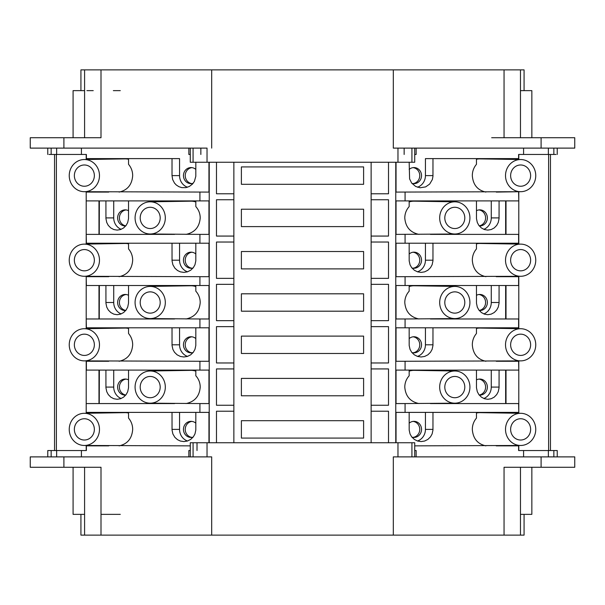 <?xml version="1.0" encoding="UTF-8"?>
<svg xmlns="http://www.w3.org/2000/svg" width="605" height="605" viewBox="0 0 605 605"><rect width="100%" height="100%" fill="white"/><g stroke="black" fill="none" stroke-linecap="round" stroke-linejoin="round"><path stroke-width="0.91" d="M99.477 175.616A16.085 15.117 90 0 1 84.133 191.702A16.085 15.117 90 0 1 69.242 175.616A16.085 15.117 90 0 1 84.133 159.531A16.085 15.117 90 0 1 99.477 175.616M208.952 162.253L208.952 192.088L84.133 191.702M119.117 192.088C127.474 190.235 131.988 184.737 132.684 175.616C132.631 171.306 131.247 167.547 128.547 164.341L128.547 158.616L105.913 158.616L105.913 159.183M94.357 175.616A10.64 9.998 90 0 1 84.36 186.249A10.64 9.998 90 0 1 74.362 175.616A10.64 9.998 90 0 1 84.36 164.976A10.64 9.998 90 0 1 94.357 175.616M187.52 187.225A12.198 11.457 90 0 1 179.556 175.616L179.556 158.616L172.017 158.616L172.017 175.616L172.652 179.549L174.482 183.065L176.282 184.994L178.891 186.688L181.84 187.633L185.924 187.626L189.35 186.453L192.466 184.086L194.394 181.402L195.816 176.282L195.831 162.253M113.725 159.054L113.725 158.616M86.205 244.087L86.205 192.088L108.741 192.088M518.788 360.913L518.788 403.565L430.42 403.565M518.788 403.565L518.788 412.391L518.606 403.565M491.268 412.829L491.268 412.391L476.453 412.391L476.453 418.115C473.745 421.314 472.369 425.073 472.316 429.384C473.004 438.512 477.527 444.002 485.875 445.862M432.976 429.384L425.436 429.384L425.436 412.391L409.161 412.391L409.177 430.057L410.039 433.959L411.665 436.848L414.312 439.404L417.563 441.03L421.118 441.582L424.657 441.03L427.894 439.404L430.51 436.84L432.121 433.944L432.961 430.049L432.976 412.391M518.606 412.391L396.041 412.391L405.07 412.391L405.07 403.565L455.028 403.18A16.085 15.117 -90 0 1 439.684 387.087A16.085 15.117 -90 0 1 455.028 371.001A16.085 15.117 -90 0 1 469.919 387.087A16.085 15.117 -90 0 1 455.028 403.18M535.75 175.616A16.085 15.117 -90 0 1 520.86 191.702A16.085 15.117 -90 0 1 505.515 175.616A16.085 15.117 -90 0 1 520.86 159.531A16.085 15.117 -90 0 1 535.75 175.616M491.268 159.054L491.268 158.616L476.453 158.616L476.453 164.341C473.745 167.547 472.369 171.306 472.316 175.616C473.004 184.737 477.527 190.235 485.875 192.088M520.86 191.702L396.041 192.088L396.041 162.253M530.63 175.616A10.64 9.998 -90 0 1 520.633 186.249A10.64 9.998 -90 0 1 510.635 175.616A10.64 9.998 -90 0 1 520.633 164.976A10.64 9.998 -90 0 1 530.63 175.616M432.976 175.616L425.436 175.616L425.436 158.616L432.976 158.616L432.961 176.282L432.348 179.549L429.663 184.079L425.633 186.9L420.089 187.762L415.643 186.453L411.665 183.073L409.608 178.914L409.161 162.253M425.436 158.616L518.606 158.616L518.606 154.464L523.582 154.464L523.582 148.112M491.268 158.616L499.08 158.616L499.08 159.183M548.606 450.536L548.606 154.464L518.788 154.464L518.788 158.616L505.644 158.616L505.644 159.289M518.788 159.493L518.606 158.616M425.436 175.616A12.198 11.457 -90 0 1 417.48 187.225M411.876 183.345A8.046 7.562 90 0 0 413.979 183.655A8.046 7.562 90 0 0 421.534 175.616A8.046 7.562 90 0 0 413.979 167.57A8.046 7.562 90 0 0 409.161 169.415M413.086 183.602A8.046 7.562 90 0 0 419.757 175.616A8.046 7.562 90 0 0 413.086 167.623M550.452 154.464L550.452 450.536L550.452 154.464M216.477 162.253L216.477 193.774L233.863 193.774M108.741 445.862L86.394 445.862L86.394 450.536L81.418 450.536L86.205 450.536L86.205 445.507M476.453 413.033A16.736 15.73 -90 0 1 480.045 412.648L520.86 413.298A16.085 15.117 -90 0 1 535.75 429.384A16.085 15.117 -90 0 1 520.86 445.469A16.085 15.117 -90 0 1 505.515 429.384A16.085 15.117 -90 0 1 520.86 413.298M520.86 445.469L414.72 445.862M179.556 158.616L86.394 158.616L86.394 154.464L81.418 154.464L86.394 154.464M190.28 445.862L84.133 445.469A16.085 15.117 90 0 1 69.242 429.384A16.085 15.117 90 0 1 84.133 413.298A16.085 15.117 90 0 1 99.477 429.384A16.085 15.117 90 0 1 84.133 445.469M413.086 437.377A8.046 7.562 90 0 0 419.757 429.384A8.046 7.562 90 0 0 413.086 421.398M396.041 442.747L396.041 412.391M98.986 159.289L98.986 158.616L86.205 158.616L86.205 154.464M98.986 158.616L99.356 159.289M195.831 169.415A8.046 7.562 -90 0 0 191.021 167.57A8.046 7.562 -90 0 0 183.459 175.616A8.046 7.562 -90 0 0 191.021 183.655A8.046 7.562 -90 0 0 193.116 183.345M191.906 167.623A8.046 7.562 -90 0 0 185.236 175.616A8.046 7.562 -90 0 0 191.906 183.602M241.387 166.919L241.387 184.306L363.605 184.306L363.605 166.919L241.387 166.919L363.605 166.919M371.13 193.774L388.516 193.774L388.516 162.253M518.788 191.732L496.251 192.088M506.007 158.616L506.007 159.289M476.453 159.266A16.736 15.73 -90 0 1 480.045 158.881L520.86 159.531M518.788 361.268L496.251 361.268M506.007 403.565L506.007 370.094L518.788 370.094L518.606 361.268M388.516 411.219L371.13 411.219L388.516 411.219L388.516 442.747M195.831 423.182A8.046 7.562 -90 0 0 191.021 421.345A8.046 7.562 -90 0 0 183.459 429.384A8.046 7.562 -90 0 0 191.021 437.43A8.046 7.562 -90 0 0 193.116 437.113M191.906 421.398A8.046 7.562 -90 0 0 185.236 429.384A8.046 7.562 -90 0 0 191.906 437.377M518.788 445.507L518.788 450.536M518.788 192.088L518.788 244.087M518.788 276.326L518.788 328.674M506.007 413.064L506.007 412.391L518.788 412.391L518.788 413.268M363.605 420.694L363.605 438.08L241.387 438.08L241.387 420.694L363.605 420.694L241.387 420.694M84.133 159.531L124.948 158.881A16.736 15.73 90 0 1 128.547 159.266M86.205 328.674L86.205 276.326M216.477 442.747L216.477 411.219L233.863 411.219L216.477 411.219M119.117 445.862C127.474 444.002 131.988 438.512 132.684 429.384C132.631 425.073 131.247 421.314 128.547 418.115L128.547 412.391L113.725 412.391L113.725 412.829M208.952 370.094L199.922 370.094L208.952 370.094L208.952 403.565L199.922 403.565L199.922 412.391L208.952 412.391L86.205 412.391L86.205 403.565L174.573 403.565M86.205 413.268L86.205 360.913M199.922 403.565L149.972 403.18A16.085 15.117 90 0 1 135.081 387.087A16.085 15.117 90 0 1 149.972 371.001A16.085 15.117 90 0 1 165.316 387.087A16.085 15.117 90 0 1 149.972 403.18M187.52 441A12.198 11.457 90 0 1 179.556 429.384L179.556 412.391L195.831 412.391L195.816 430.057L194.961 433.959L193.328 436.848L190.681 439.404L187.429 441.03L183.882 441.582L180.335 441.03L177.53 439.699L174.89 437.355L172.879 433.944L172.039 430.049L172.017 412.391M98.986 413.064L98.986 412.391M99.356 413.056L99.356 412.391M84.133 413.298L124.948 412.648A16.736 15.73 90 0 1 128.547 413.033M105.913 412.95L105.913 412.391M208.952 412.391L208.952 442.747M505.644 413.056L505.644 412.391M499.08 412.95L499.08 412.391M411.876 437.113A8.046 7.562 90 0 0 413.979 437.43A8.046 7.562 90 0 0 421.534 429.384A8.046 7.562 90 0 0 413.979 421.345A8.046 7.562 90 0 0 409.161 423.182M553.847 456.888L553.847 450.536L518.606 450.536L518.606 445.862L496.251 445.862M530.63 429.384A10.64 9.998 -90 0 1 520.633 440.024A10.64 9.998 -90 0 1 510.635 429.384A10.64 9.998 -90 0 1 520.633 418.743A10.64 9.998 -90 0 1 530.63 429.384M425.436 429.384A12.198 11.457 -90 0 1 417.48 441M94.357 429.384A10.64 9.998 90 0 1 84.36 440.024A10.64 9.998 90 0 1 74.362 429.384A10.64 9.998 90 0 1 84.36 418.743A10.64 9.998 90 0 1 94.357 429.384M506.007 234.385L506.007 200.913L518.788 200.913L518.606 192.088M56.394 450.536L56.394 154.464M108.741 361.268L86.394 361.268L86.394 370.094L199.922 370.094L199.922 361.268L208.952 361.268L208.952 327.797L199.922 327.797L199.922 318.979L208.952 318.979L208.952 285.507L199.922 285.507L199.922 276.682L208.952 276.682L208.952 243.21L199.922 243.21L199.922 234.385L208.952 234.385L208.952 200.913L86.205 200.913L86.205 191.732M86.205 159.493L86.205 158.616M54.548 154.464L54.548 450.536L54.548 154.464M479.266 395.11A8.046 7.562 90 0 0 479.81 395.133A8.046 7.562 90 0 0 487.365 387.087A8.046 7.562 90 0 0 479.81 379.048A8.046 7.562 90 0 0 476.453 379.887M479.205 395.035A8.046 7.562 90 0 0 485.596 386.935A8.046 7.562 90 0 0 478.926 379.101M425.436 370.532L425.436 370.094L409.161 370.094L409.161 375.781C406.303 378.987 404.843 382.753 404.783 387.087C405.516 396.199 410.243 401.69 418.962 403.565M432.976 370.653L432.976 370.094M499.08 387.087L491.268 387.087L491.268 370.094L476.453 370.094L476.468 387.76L477.292 391.677L478.858 394.581L481.383 397.137L484.461 398.74L487.811 399.285L491.162 398.74L494.217 397.137L496.713 394.581L498.255 391.677L499.064 387.767L499.08 370.094M409.161 371.16A16.736 15.73 -90 0 1 414.213 370.358L455.028 371.001M505.644 403.565L505.644 370.094M149.972 371.001L190.787 370.358A16.736 15.73 90 0 1 195.831 371.16M179.556 370.532L179.556 370.094L195.831 370.094L195.831 375.781C198.697 378.987 200.157 382.753 200.21 387.087C199.484 396.199 194.749 401.69 186.03 403.565M99.356 370.094L99.25 403.565M98.986 403.565L98.986 370.094M491.268 387.087A12.198 11.457 -90 0 1 483.834 398.506M105.913 370.094L105.936 387.767L106.737 391.677L108.28 394.581L110.783 397.137L113.831 398.74L117.181 399.285L120.539 398.74L123.609 397.137L126.135 394.581L127.708 391.677L128.525 387.76L128.547 370.094L113.725 370.094L113.725 387.087A12.198 11.457 90 0 0 121.159 398.506M464.799 387.087A10.64 9.998 -90 0 1 454.801 397.727A10.64 9.998 -90 0 1 444.804 387.087A10.64 9.998 -90 0 1 454.801 376.454A10.64 9.998 -90 0 1 464.799 387.087M518.606 370.094L396.041 370.094L396.041 403.565L405.07 403.565M241.387 378.397L363.605 378.397L241.387 378.397L241.387 395.783L363.605 395.783L363.605 378.397M216.477 368.929L233.863 368.929L216.477 368.929L216.477 405.252L233.863 405.252M388.516 368.929L371.13 368.929L388.516 368.929L388.516 405.252L371.13 405.252M520.86 360.882A16.085 15.117 -90 0 1 505.515 344.797A16.085 15.117 -90 0 1 520.86 328.712A16.085 15.117 -90 0 1 535.75 344.797A16.085 15.117 -90 0 1 520.86 360.882L405.07 361.268L405.07 370.094L396.041 370.094M160.196 387.087A10.64 9.998 90 0 1 150.199 397.727A10.64 9.998 90 0 1 140.201 387.087A10.64 9.998 90 0 1 150.199 376.454A10.64 9.998 90 0 1 160.196 387.087M128.547 379.887A8.046 7.562 -90 0 0 125.182 379.048A8.046 7.562 -90 0 0 117.627 387.087A8.046 7.562 -90 0 0 125.182 395.133A8.046 7.562 -90 0 0 125.727 395.11M126.074 379.101A8.046 7.562 -90 0 0 119.404 386.935A8.046 7.562 -90 0 0 125.787 395.035M172.017 370.653L172.017 370.094M199.922 361.268L84.133 360.882A16.085 15.117 90 0 1 69.242 344.797A16.085 15.117 90 0 1 84.133 328.712A16.085 15.117 90 0 1 99.477 344.797A16.085 15.117 90 0 1 84.133 360.882M469.919 217.906A16.085 15.117 -90 0 1 455.028 233.999A16.085 15.117 -90 0 1 439.684 217.906A16.085 15.117 -90 0 1 455.028 201.82A16.085 15.117 -90 0 1 469.919 217.906M425.436 201.352L425.436 200.913L409.161 200.913L409.161 206.6C406.303 209.806 404.843 213.573 404.783 217.906C405.516 227.019 410.243 232.509 418.962 234.385M455.028 233.999L396.041 234.385L396.041 200.913L405.07 200.913L396.041 200.913M464.799 217.906A10.64 9.998 -90 0 1 454.801 228.546A10.64 9.998 -90 0 1 444.804 217.906A10.64 9.998 -90 0 1 454.801 207.273A10.64 9.998 -90 0 1 464.799 217.906M499.08 217.906L491.268 217.906L491.268 200.913L476.453 200.913L476.468 218.579L477.292 222.496L478.858 225.4L481.383 227.956L484.461 229.56L487.811 230.104L491.162 229.56L494.217 227.956L496.713 225.4L498.255 222.496L499.064 218.587L499.08 200.913M518.606 200.913L405.07 200.913L405.07 192.088M506.007 243.883L506.007 243.21L518.788 243.21L405.07 243.21L405.07 234.385M518.606 243.21L518.606 234.385L430.42 234.385M165.316 217.906A16.085 15.117 90 0 1 149.972 233.999A16.085 15.117 90 0 1 135.081 217.906A16.085 15.117 90 0 1 149.972 201.82A16.085 15.117 90 0 1 165.316 217.906M199.922 234.385L149.972 233.999M186.03 234.385C194.749 232.509 199.484 227.019 200.21 217.906C200.157 213.573 198.697 209.806 195.831 206.6L195.831 200.913L179.556 200.913L179.556 201.352M160.196 217.906A10.64 9.998 90 0 1 150.199 228.546A10.64 9.998 90 0 1 140.201 217.906A10.64 9.998 90 0 1 150.199 207.273A10.64 9.998 90 0 1 160.196 217.906M99.25 234.385L99.356 200.913M172.017 201.473L172.017 200.913M105.913 200.913L105.936 218.587L106.737 222.496L108.28 225.4L110.783 227.956L113.831 229.56L117.181 230.104L120.539 229.56L123.609 227.956L126.135 225.4L127.708 222.496L128.525 218.579L128.547 200.913L113.725 200.913L113.725 217.906A12.198 11.457 90 0 0 121.159 229.325M208.952 243.21L86.394 243.21L86.205 234.385L174.573 234.385M208.952 200.913L199.922 200.913L199.922 192.088M98.986 234.385L98.986 200.913M128.547 210.706A8.046 7.562 -90 0 0 125.182 209.867A8.046 7.562 -90 0 0 117.627 217.906A8.046 7.562 -90 0 0 125.182 225.952A8.046 7.562 -90 0 0 125.727 225.93M126.074 209.92A8.046 7.562 -90 0 0 119.404 217.755A8.046 7.562 -90 0 0 125.787 225.854M209.232 442.747L209.232 162.253M216.477 326.632L233.863 326.632L216.477 326.632L216.477 362.962L233.863 362.962M216.477 284.335L233.863 284.335L216.477 284.335L216.477 320.665L233.863 320.665M216.477 242.038L233.863 242.038L216.477 242.038L216.477 278.368L233.863 278.368M216.477 199.748L233.863 199.748L216.477 199.748L216.477 236.071L233.863 236.071M233.863 442.747L233.863 162.253M241.387 251.514L241.387 268.9L363.605 268.9L363.605 251.514L241.387 251.514L363.605 251.514M241.387 293.811L241.387 311.189L363.605 311.189L363.605 293.811L241.387 293.811L363.605 293.811M241.387 336.1L241.387 353.486L363.605 353.486L363.605 336.1L241.387 336.1L363.605 336.1M241.387 209.217L241.387 226.603L363.605 226.603L363.605 209.217L241.387 209.217L363.605 209.217M371.13 442.747L371.13 162.253M395.768 442.747L395.768 162.253M388.516 199.748L371.13 199.748L388.516 199.748L388.516 236.071L371.13 236.071M388.516 242.038L371.13 242.038L388.516 242.038L388.516 278.368L371.13 278.368M388.516 284.335L371.13 284.335L388.516 284.335L388.516 320.665L371.13 320.665M388.516 326.632L371.13 326.632L388.516 326.632L388.516 362.962L371.13 362.962M396.041 327.797L405.07 327.797L396.041 327.797L396.041 361.268L405.07 361.268M506.007 328.47L506.007 327.797L518.788 327.797L405.07 327.797L405.07 318.979L396.041 318.979L396.041 285.507L405.07 285.507L405.07 276.682L396.041 276.682L396.041 243.21L405.07 243.21L396.041 243.21M149.972 201.82L190.787 201.178A16.736 15.73 90 0 1 195.831 201.979M505.644 234.385L505.644 200.913M432.976 201.473L432.976 200.913M491.268 217.906A12.198 11.457 -90 0 1 483.834 229.325M479.266 225.93A8.046 7.562 90 0 0 479.81 225.952A8.046 7.562 90 0 0 487.365 217.906A8.046 7.562 90 0 0 479.81 209.867A8.046 7.562 90 0 0 476.453 210.706M479.205 225.854A8.046 7.562 90 0 0 485.596 217.755A8.046 7.562 90 0 0 478.926 209.92M409.161 201.979A16.736 15.73 -90 0 1 414.213 201.178L455.028 201.82M535.75 260.203A16.085 15.117 -90 0 1 520.86 276.288A16.085 15.117 -90 0 1 505.515 260.203A16.085 15.117 -90 0 1 520.86 244.118A16.085 15.117 -90 0 1 535.75 260.203M491.268 243.649L491.268 243.21L476.453 243.21L476.453 248.935C473.745 252.134 472.369 255.892 472.316 260.203C473.004 269.331 477.527 274.821 485.875 276.682M520.86 276.288L405.07 276.682M530.63 260.203A10.64 9.998 -90 0 1 520.633 270.843A10.64 9.998 -90 0 1 510.635 260.203A10.64 9.998 -90 0 1 520.633 249.562A10.64 9.998 -90 0 1 530.63 260.203M432.976 260.203L425.436 260.203L425.436 243.21L409.161 243.21L409.177 260.876L410.039 264.778L411.665 267.667L414.312 270.223L417.563 271.849L421.118 272.401L424.657 271.849L427.894 270.223L430.51 267.66L432.121 264.763L432.961 260.868L432.976 243.21M425.436 260.203A12.198 11.457 -90 0 1 417.48 271.819M411.876 267.932A8.046 7.562 90 0 0 413.979 268.249A8.046 7.562 90 0 0 421.534 260.203A8.046 7.562 90 0 0 413.979 252.164A8.046 7.562 90 0 0 409.161 254.002M413.086 268.196A8.046 7.562 90 0 0 419.757 260.203A8.046 7.562 90 0 0 413.086 252.217M99.477 260.203A16.085 15.117 90 0 1 84.133 276.288A16.085 15.117 90 0 1 69.242 260.203A16.085 15.117 90 0 1 84.133 244.118A16.085 15.117 90 0 1 99.477 260.203M199.922 276.682L84.133 276.288M119.117 276.682C127.474 274.821 131.988 269.331 132.684 260.203C132.631 255.892 131.247 252.134 128.547 248.935L128.547 243.21L113.725 243.21L113.725 243.649M94.357 260.203A10.64 9.998 90 0 1 84.36 270.843A10.64 9.998 90 0 1 74.362 260.203A10.64 9.998 90 0 1 84.36 249.562A10.64 9.998 90 0 1 94.357 260.203M172.017 243.21L172.039 260.868L172.879 264.763L174.89 268.174L177.53 270.518L180.335 271.849L183.875 272.401L187.429 271.849L190.681 270.223L193.328 267.667L194.961 264.778L195.816 260.876L195.831 243.21L179.556 243.21L179.556 260.203A12.198 11.457 90 0 0 187.52 271.819M208.952 285.507L86.394 285.507L86.205 276.682L108.741 276.682M98.986 243.883L98.986 243.21M99.356 243.876L99.356 243.21M105.913 243.77L105.913 243.21M84.133 244.118L124.948 243.467A16.736 15.73 90 0 1 128.547 243.853M195.831 254.002A8.046 7.562 -90 0 0 191.021 252.164A8.046 7.562 -90 0 0 183.459 260.203A8.046 7.562 -90 0 0 191.021 268.249A8.046 7.562 -90 0 0 193.116 267.932M191.906 252.217A8.046 7.562 -90 0 0 185.236 260.203A8.046 7.562 -90 0 0 191.906 268.196M518.788 276.682L496.251 276.682M505.644 243.876L505.644 243.21M499.08 243.77L499.08 243.21M476.453 243.853A16.736 15.73 -90 0 1 480.045 243.467L520.86 244.118M518.788 318.979L430.42 318.979M518.606 327.797L518.606 318.979M469.919 302.5A16.085 15.117 -90 0 1 455.028 318.585A16.085 15.117 -90 0 1 439.684 302.5A16.085 15.117 -90 0 1 455.028 286.415A16.085 15.117 -90 0 1 469.919 302.5M425.436 285.946L425.436 285.507L409.161 285.507L409.161 291.194C406.303 294.393 404.843 298.167 404.783 302.5C405.516 311.605 410.243 317.103 418.962 318.979M455.028 318.585L405.07 318.979M464.799 302.5A10.64 9.998 -90 0 1 454.801 313.14A10.64 9.998 -90 0 1 444.804 302.5A10.64 9.998 -90 0 1 454.801 291.86A10.64 9.998 -90 0 1 464.799 302.5M506.007 318.979L506.007 285.507L518.788 285.507L396.041 285.507M499.08 285.507L499.064 303.173L498.255 307.09L496.713 309.987L494.217 312.543L491.162 314.146L487.819 314.698L484.461 314.146L481.383 312.543L478.858 309.994L477.292 307.09L476.468 303.166L476.453 285.507L491.268 285.507L491.268 302.5A12.198 11.457 -90 0 1 483.834 313.919M165.316 302.5A16.085 15.117 90 0 1 149.972 318.585A16.085 15.117 90 0 1 135.081 302.5A16.085 15.117 90 0 1 149.972 286.415A16.085 15.117 90 0 1 165.316 302.5M199.922 318.979L149.972 318.585M186.03 318.979C194.749 317.103 199.484 311.605 200.21 302.5C200.157 298.167 198.697 294.393 195.831 291.194L195.831 285.507L179.556 285.507L179.556 285.946M160.196 302.5A10.64 9.998 90 0 1 150.199 313.14A10.64 9.998 90 0 1 140.201 302.5A10.64 9.998 90 0 1 150.199 291.86A10.64 9.998 90 0 1 160.196 302.5M121.159 313.919A12.198 11.457 90 0 1 113.725 302.5L113.725 285.507L128.547 285.507L128.525 303.166L127.708 307.09L126.135 309.994L123.609 312.543L120.539 314.146L117.181 314.698L113.831 314.146L110.783 312.543L108.28 309.987L106.737 307.09L105.936 303.173L105.913 285.507M518.606 285.507L518.606 276.682M99.356 285.507L99.25 318.979M208.952 327.797L86.394 327.797L86.205 318.979L174.573 318.979M98.986 318.979L98.986 285.507M172.017 286.067L172.017 285.507M149.972 286.415L190.787 285.764A16.736 15.73 90 0 1 195.831 286.566M128.547 295.293A8.046 7.562 -90 0 0 125.182 294.454A8.046 7.562 -90 0 0 117.627 302.5A8.046 7.562 -90 0 0 125.182 310.546A8.046 7.562 -90 0 0 125.727 310.524M126.074 294.514A8.046 7.562 -90 0 0 119.404 302.349A8.046 7.562 -90 0 0 125.787 310.448M505.644 318.979L505.644 285.507M432.976 286.067L432.976 285.507M479.266 310.524A8.046 7.562 90 0 0 479.81 310.546A8.046 7.562 90 0 0 487.365 302.5A8.046 7.562 90 0 0 479.81 294.454A8.046 7.562 90 0 0 476.453 295.293M479.205 310.448A8.046 7.562 90 0 0 485.596 302.349A8.046 7.562 90 0 0 478.926 294.514M409.161 286.566A16.736 15.73 -90 0 1 414.213 285.764L455.028 286.415M491.268 328.235L491.268 327.797L476.453 327.797L476.453 333.521C473.745 336.728 472.369 340.486 472.316 344.797C473.004 353.917 477.527 359.415 485.875 361.268M530.63 344.797A10.64 9.998 -90 0 1 520.633 355.43A10.64 9.998 -90 0 1 510.635 344.797A10.64 9.998 -90 0 1 520.633 334.157A10.64 9.998 -90 0 1 530.63 344.797M432.976 344.797L425.436 344.797L425.436 327.797L409.161 327.797L409.177 345.47L410.039 349.365L411.665 352.254L414.312 354.817L417.563 356.436L421.118 356.988L424.657 356.436L427.894 354.817L430.51 352.246L432.121 349.357L432.961 345.463L432.976 327.797M425.436 344.797A12.198 11.457 -90 0 1 417.48 356.405M411.876 352.526A8.046 7.562 90 0 0 413.979 352.836A8.046 7.562 90 0 0 421.534 344.797A8.046 7.562 90 0 0 413.979 336.751A8.046 7.562 90 0 0 409.161 338.596M413.086 352.783A8.046 7.562 90 0 0 419.757 344.797A8.046 7.562 90 0 0 413.086 336.803M119.117 361.268C127.474 359.415 131.988 353.917 132.684 344.797C132.631 340.486 131.247 336.728 128.547 333.521L128.547 327.797L113.725 327.797L113.725 328.235M94.357 344.797A10.64 9.998 90 0 1 84.36 355.43A10.64 9.998 90 0 1 74.362 344.797A10.64 9.998 90 0 1 84.36 334.157A10.64 9.998 90 0 1 94.357 344.797M172.017 327.797L172.039 345.463L172.879 349.357L174.482 352.246L177.106 354.817L180.335 356.436L183.875 356.988L187.429 356.436L190.681 354.817L193.328 352.254L194.961 349.365L195.816 345.47L195.831 327.797L179.556 327.797L179.556 344.797A12.198 11.457 90 0 0 187.52 356.405M98.986 328.47L98.986 327.797M99.356 328.47L99.356 327.797M105.913 328.364L105.913 327.797M84.133 328.712L124.948 328.061A16.736 15.73 90 0 1 128.547 328.447M195.831 338.596A8.046 7.562 -90 0 0 191.021 336.751A8.046 7.562 -90 0 0 183.459 344.797A8.046 7.562 -90 0 0 191.021 352.836A8.046 7.562 -90 0 0 193.116 352.526M191.906 336.803A8.046 7.562 -90 0 0 185.236 344.797A8.046 7.562 -90 0 0 191.906 352.783M505.644 328.47L505.644 327.797M499.08 328.364L499.08 327.797M476.453 328.447A16.736 15.73 -90 0 1 480.045 328.061L520.86 328.712M47.772 456.888L47.772 450.536L81.418 450.536L81.418 456.888L56.643 456.888L56.643 450.536M188.851 456.888L188.851 450.536L190.28 450.536M414.72 456.888L414.72 442.747L190.28 442.747L190.28 456.888L211.682 456.888L211.682 535.122L84.587 535.122L84.587 467.272L73.084 467.272L73.084 514.363L84.587 514.363M211.682 456.888L30.25 456.888L30.25 467.272L63.903 467.272L63.903 456.888M101.005 535.122L101.005 467.272L63.903 467.272M541.097 456.888L574.75 456.888L574.75 467.272L504.048 467.272L504.048 535.122L393.318 535.122L393.318 456.888L541.097 456.888L541.097 467.272M557.205 456.888L573.653 456.888M197.018 442.747L197.018 450.536M211.682 535.122L393.318 535.122M416.142 456.888L416.142 450.536L414.72 450.536M557.228 456.888L557.243 450.536L553.847 450.536M524.074 514.363L524.074 535.122L484.711 535.122M504.048 535.122L520.466 535.122L520.466 467.272L531.848 467.272L531.848 514.363L520.466 514.363M120.289 535.122L80.926 535.122L80.926 514.363M95.348 467.272L85.139 467.272M120.289 514.363L101.375 514.363M31.347 467.272L48.997 467.272M51.153 456.888L51.153 450.536M573.653 467.272L556.003 467.272M56.643 154.464L56.643 148.112L81.418 148.112L81.418 154.464L48.997 154.464M51.153 148.112L51.153 154.464M414.72 148.112L414.72 162.253L190.28 162.253L190.28 148.112L200.852 148.112L200.852 154.464M207.031 162.253L207.031 148.112L193.071 148.112L193.071 162.253M207.031 148.112L30.25 148.112L30.25 137.728L63.903 137.728L63.903 148.112M31.347 148.112L47.795 148.112M188.851 148.112L188.851 154.464L190.28 154.464M531.848 137.728L531.848 90.637L520.466 90.637M574.75 137.728L504.048 137.728L504.048 69.877L393.318 69.877L393.318 148.112L574.75 148.112L574.75 137.728M573.653 137.728L557.205 137.728M511.679 137.728L491.668 137.728M524.074 90.637L524.074 69.877L504.048 69.877M80.926 90.637L80.926 69.877L85.139 69.877M211.682 148.112L211.682 69.877L84.587 69.877L84.587 137.728M211.682 69.877L393.318 69.877M120.289 90.637L113.354 90.637M93.238 90.637L86.931 90.637M84.587 90.637L73.084 90.637L73.084 137.728M31.347 137.728L47.795 137.728M101.005 69.877L101.005 137.728L63.903 137.728M553.847 148.112L553.847 154.464L556.003 154.464M557.205 148.112L573.653 148.112M416.142 148.112L416.142 154.464L414.72 154.464M553.847 154.464L523.582 154.464M172.017 175.616L179.556 175.616M172.017 429.384L179.556 429.384M523.582 450.536L523.582 456.888M105.913 387.087L113.725 387.087M105.913 217.906L113.725 217.906M404.148 148.112L404.148 154.464M172.017 260.203L179.556 260.203M105.913 302.5L113.725 302.5M499.08 302.5L491.268 302.5M172.017 344.797L179.556 344.797M548.364 450.536L548.364 456.888M411.929 442.747L411.929 456.888M397.969 442.747L397.969 456.888M207.031 442.747L207.031 456.888M193.071 442.747L193.071 456.888M411.929 162.253L411.929 148.112M541.097 137.728L541.097 148.112M47.772 148.112L47.765 154.464M557.228 154.464L557.228 148.112L557.243 154.464M548.364 154.464L548.364 148.112M397.969 162.253L397.969 148.112M520.466 137.728L520.466 69.877"/></g></svg>
